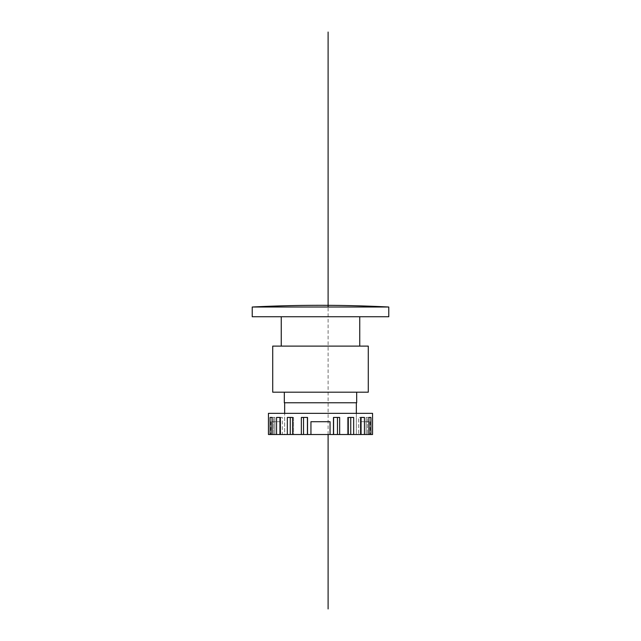 <?xml version="1.0" encoding="UTF-8"?>
<svg xmlns="http://www.w3.org/2000/svg" width="641" height="641" viewBox="0 0 641 641"><rect width="100%" height="100%" fill="white"/><g stroke="black" fill="none" stroke-linecap="round" stroke-linejoin="round"><path stroke-width="0.48" stroke-dasharray="3.21 2.4" d="M307.416 417.443L303.522 417.443L307.536 417.443L307.416 434.518L372.557 434.518M268.443 434.518L307.416 434.518M273.603 434.518L272.096 434.518L274.869 434.518L273.603 434.518L273.603 417.443L270.085 417.443L274.869 417.443L274.869 434.518L274.869 417.443L273.603 417.443L273.603 434.518M280.381 434.518L280.381 417.443L282.352 417.443L282.352 434.518L280.381 434.518L282.352 434.518L282.352 417.443L279.941 417.443L279.941 434.518M292.592 434.518L292.592 417.443L293.562 417.443L293.562 434.518L292.592 434.518L293.562 434.518L293.562 417.443L290.253 417.443L290.253 434.518M356.34 434.518L284.66 434.518L356.34 434.518L356.34 413.349L284.66 413.349L356.34 413.349L356.34 434.518L284.66 434.518L284.66 413.349L284.66 434.518L356.34 434.518M271.672 434.518L280.55 434.518L271.672 434.518L271.672 421.714L271.672 434.518M330.059 434.518L310.941 434.518L330.059 434.518L330.059 421.714L310.941 421.714L310.941 434.518L310.941 421.714L330.059 421.714L330.059 434.518L330.059 421.714L310.941 421.714L310.941 434.518M369.328 434.518L360.45 434.518L369.328 434.518L369.328 421.714L369.328 434.518M372.557 413.349L268.443 413.349M370.915 434.518L370.915 417.443L367.397 417.443L367.397 434.518L367.397 417.443L366.131 417.443L366.131 434.518L366.131 417.443L370.915 417.443M368.904 417.443L366.131 417.443L368.904 417.443L368.904 434.518M364.449 434.518L364.449 417.443L361.059 417.443L361.059 434.518M360.619 417.443L364.449 417.443L358.648 417.443L358.648 434.518L358.648 417.443L360.619 417.443L360.619 434.518M353.672 434.518L353.672 417.443L350.747 417.443L350.747 434.518M348.408 417.443L353.672 417.443L347.438 417.443L347.438 434.518L347.438 417.443L348.408 417.443L348.408 434.518M339.65 434.518L339.65 417.443L337.478 417.443L337.478 434.518M333.464 434.518L333.464 417.443L339.65 417.443L333.584 417.443L333.584 434.518M307.536 434.518L307.536 417.443L301.35 417.443L301.35 434.518M287.328 434.518L287.328 417.443L292.592 417.443M276.551 434.518L276.551 417.443L280.381 417.443M272.096 434.518L272.096 417.443L274.869 417.443L272.096 417.443M270.085 417.443L270.085 434.518M303.522 417.443L301.35 417.443L303.522 417.443L303.522 434.518M333.584 417.443L337.478 417.443M271.672 421.714L280.55 421.714L280.55 434.518L280.55 421.714L271.672 421.714M369.328 421.714L360.45 421.714L360.45 434.518L360.45 421.714L369.328 421.714M388.775 307.015L252.225 307.015M252.225 316.742L388.775 316.742M359.753 316.742L281.247 316.742L359.753 316.742M281.247 346.1L359.753 346.1L281.247 346.1M368.287 346.1L272.713 346.1M272.713 392.188L368.287 392.188M356.684 392.188L284.316 392.188L356.684 392.188M284.316 402.764L356.684 402.764M356.34 402.764L284.66 402.764L356.34 402.764M328.104 434.518L328.104 307.015M270.79 421.714L270.79 434.518M370.21 421.714L370.21 434.518"/><path stroke-width="0.96" d="M310.941 434.518L268.443 434.518L268.443 413.349L372.557 413.349L372.557 434.518L310.941 434.518L310.941 421.714L330.059 421.714L330.059 434.518M333.464 434.518L333.464 417.443L339.65 417.443L339.65 434.518M348.408 434.518L348.408 417.443L350.747 417.443L350.747 434.518M353.672 434.518L353.672 417.443L348.408 417.443M360.619 434.518L360.619 417.443L361.059 417.443L361.059 434.518M364.449 434.518L364.449 417.443L360.619 417.443M368.904 434.518L368.904 417.443L370.915 417.443L368.904 417.443M370.915 417.443L370.915 434.518M270.085 434.518L270.085 417.443L272.096 417.443L270.085 417.443M272.096 417.443L272.096 434.518M276.551 434.518L276.551 417.443L280.381 417.443L280.381 434.518M287.328 434.518L287.328 417.443L292.592 417.443L292.592 434.518M301.35 434.518L301.35 417.443L307.536 417.443L307.536 434.518M307.416 417.443L307.416 434.518M333.584 417.443L333.584 434.518M337.478 417.443L337.478 434.518M280.381 417.443L279.941 417.443L279.941 434.518M292.592 417.443L290.253 417.443L290.253 434.518M303.522 417.443L303.522 434.518M320.5 305.308A1366.3 1366.3 0 0 0 252.225 307.015L252.225 316.742L388.775 316.742L388.775 307.015A1366.3 1366.3 0 0 0 320.5 305.308M281.247 316.742L281.247 346.1M359.753 316.742L359.753 346.1M252.225 307.015L388.775 307.015M272.713 346.1L368.287 346.1L368.287 392.188L272.713 392.188L272.713 346.1M284.316 392.188L284.316 402.764L356.684 402.764L356.684 392.188M284.66 402.764L284.66 413.349M356.34 402.764L356.34 413.349M328.104 608.95L328.104 434.518M328.104 307.015L328.104 32.05"/></g></svg>

